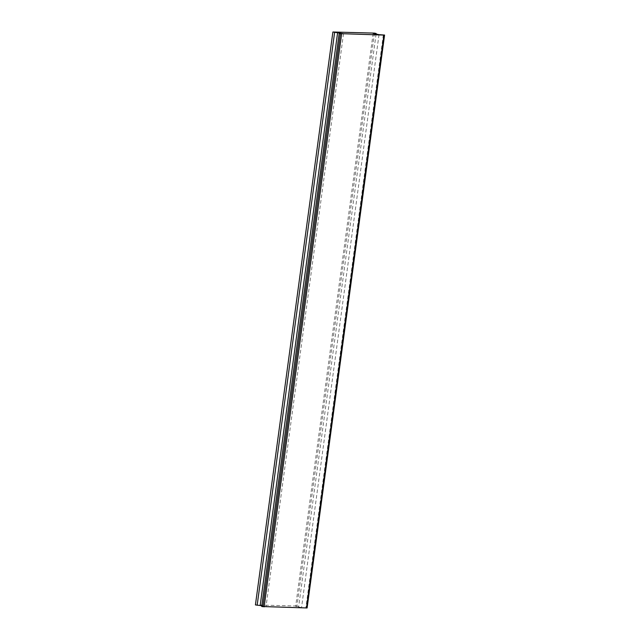 <?xml version="1.0" encoding="UTF-8"?>
<svg xmlns="http://www.w3.org/2000/svg" width="640" height="640" viewBox="0 0 640 640"><rect width="100%" height="100%" fill="white"/><g stroke="black" fill="none" stroke-linecap="round" stroke-linejoin="round"><path stroke-width="0.48" stroke-dasharray="3.2 2.4" d="M307.112 607.96L301.544 607.584L295.68 606.32L298.704 606.4L296.968 606.024L255.424 604.92M383.352 34.784L305.888 607.696M379.008 34.664L301.544 607.584M373.144 33.408L295.68 606.32M376.088 34.04L298.704 606.4M374.432 33.112L296.968 606.024M261.808 605.72L266.04 606.632L261.696 606.512M343.504 33.72L266.04 606.632"/><path stroke-width="0.96" d="M383.92 35.08L339.16 33.6L261.696 606.512L307.112 607.96L384.576 35.048L383.92 35.08L306.464 608M340.384 33.864L262.928 606.784M341.624 33.952L264.16 606.872M339.16 33.6L343.504 33.72L332.888 32L374.432 33.112L376.168 33.488L373.144 33.408L379.008 34.664L384.576 35.048M376.168 33.488L376.088 34.04M332.888 32L255.424 604.92L261.808 605.72M334.624 32.376L257.16 605.288M337.64 32.456L260.184 605.368"/></g></svg>
